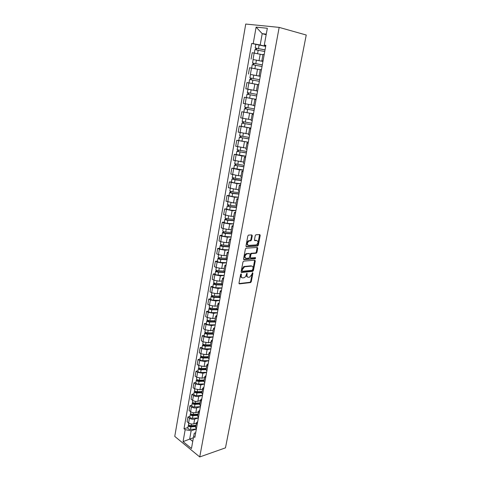 <?xml version="1.0" encoding="UTF-8"?>
<svg xmlns="http://www.w3.org/2000/svg" width="481" height="481" viewBox="0 0 481 481"><rect width="100%" height="100%" fill="white"/><g stroke="black" fill="none" stroke-linecap="round" stroke-linejoin="round"><path stroke-width="0.72" d="M241.167 273.839L240.62 274.459L238.991 283.141L239.46 283.88L250.583 282.575L251.268 281.716L252.916 273.19L252.543 272.679L251.858 274.386L249.675 277.122L248.503 277.272C247.348 277.242 246.861 276.449 247.042 274.891L246.933 273.25L246.182 274.982C245.827 276.407 245.094 277.327 243.975 277.741L242.785 277.892C241.606 277.868 241.107 277.068 241.282 275.493L241.167 273.839M252.26 235.744L251.803 234.926L248.497 235.101L247.853 235.943L245.989 245.893L246.458 246.693L257.684 245.977L258.327 245.142L260.209 235.377L259.764 234.572L255.892 234.764L255.261 235.606L254.455 239.827L254.912 240.626L256.764 240.524C258.519 241.618 258.351 243.073 256.253 244.895L248.599 245.4C246.795 244.324 246.951 242.857 249.074 240.993L250.817 240.825L251.461 239.983L252.26 235.744L251.653 235.486L251.605 234.938M279.166 27.393L306.241 35.017L225.469 447.853L199.735 456.95L279.166 27.393L245.737 24.05L174.759 436.399L199.735 456.95M243.747 261.111L242.965 261.989L241.131 271.729L241.606 272.486L252.759 271.362L253.433 270.508L255.279 260.949L254.828 260.185L243.747 261.111M243.548 258.88L245.394 249.038L246.05 248.184L257.281 247.444L257.732 248.226L256.932 252.375L256.283 253.216L251.599 253.583L250.938 254.431L250.415 257.191L250.872 257.966L255.507 257.6L255.357 258.73L244.017 259.656L243.548 258.88M195.617 427.393L196.374 428.974M198.364 417.995L194.661 419.101C192.767 419.516 191.035 419.204 189.454 418.169L188.612 422.913C190.187 423.953 191.919 424.266 193.807 423.845L196.398 423.052M188.612 422.913L187.091 421.729L187.927 416.991L189.887 416.42M197.24 424.182L196.452 422.763L197.721 421.554M189.454 418.169L187.927 416.991M197.661 416.071L198.431 417.616M191.883 405.176L189.911 405.723L189.069 410.503L190.602 411.67C192.196 412.692 193.933 413.005 195.827 412.608L198.425 411.85M199.308 412.776L198.509 411.387L199.771 410.221M200.397 406.764L196.687 407.816C194.793 408.207 193.049 407.894 191.456 406.884L189.911 405.723M199.729 404.635L200.511 406.144M193.891 393.831L191.919 394.348L191.071 399.176L192.616 400.318C194.216 401.316 195.965 401.635 197.865 401.256L200.469 400.541M201.395 401.25L200.583 399.897L201.846 398.773M202.453 395.424L198.731 396.422C196.831 396.789 195.082 396.47 193.476 395.478L191.919 394.348M201.816 393.085L202.609 394.552M195.923 382.365L193.951 382.852L193.091 387.728L194.649 388.846L199.922 389.796L202.531 389.117M203.505 389.61L202.681 388.293L203.938 387.211M204.527 383.97L200.799 384.908L195.514 383.964L193.951 382.852M203.92 381.415L204.732 382.84M197.98 370.785L195.995 371.248L195.13 376.172L196.705 377.266L202.002 378.216L204.617 377.579M205.634 377.85L204.798 376.569L206.054 375.535M206.62 372.396L202.886 373.28L197.577 372.33L195.995 371.248M206.054 369.63L206.872 371.013M200.054 359.091L198.07 359.517L197.186 364.496L198.779 365.56L204.1 366.522L206.722 365.927M207.786 365.969L206.938 364.724L208.195 363.732M208.742 360.708L204.996 361.538L199.663 360.576L198.07 359.517M208.207 357.72L209.037 359.06M202.146 347.276L200.156 347.673L199.272 352.699L200.872 353.739L206.223 354.707L208.85 354.148M209.963 353.968L209.103 352.759L210.353 351.815M210.876 348.905L207.125 349.669L201.761 348.707L200.156 347.673M210.377 345.689L211.225 346.981M204.263 335.341L202.267 335.708L201.371 340.782L202.988 341.799L208.369 342.773L210.997 342.256M212.157 341.835L211.285 340.668L212.53 339.766M213.041 336.977L209.277 337.686L203.89 336.712L202.267 335.708M212.572 333.531L213.438 334.782M206.403 323.28L204.401 323.617L203.499 328.745L205.128 329.738L210.534 330.712L213.167 330.243M214.376 329.581L213.492 328.457L214.736 327.603M215.223 324.928L211.454 325.577L206.036 324.591L204.401 323.617M214.797 321.242L215.668 322.45M208.562 311.099L206.559 311.399L205.646 316.582L207.287 317.544L212.722 318.53L215.362 318.103M216.624 317.195L215.722 316.113L216.961 315.308M217.424 312.752L213.654 313.335L208.207 312.349L206.559 311.399M217.039 308.832L217.929 309.992M210.744 298.791L208.736 299.062L207.81 304.299L209.469 305.231L214.929 306.223L217.58 305.838M218.891 304.683L217.977 303.637L219.216 302.886M219.655 300.457L215.873 300.974L210.401 299.982L208.736 299.062M219.306 296.29L220.208 297.402M212.945 286.357L210.937 286.586L210.005 291.883L211.676 292.785L217.165 293.783L219.817 293.446M221.182 292.033L220.25 291.035L221.488 290.332M221.903 288.029L218.115 288.48L212.614 287.482L210.937 286.586M221.591 283.61L222.511 284.674M215.175 273.791L213.161 273.984L212.217 279.335L213.901 280.207L219.42 281.217L222.078 280.922M223.497 279.251L222.553 278.295L223.785 277.639M224.182 275.469L220.382 275.86L214.851 274.849L213.161 273.984M223.905 270.797L224.843 271.813M217.424 261.093L215.404 261.249L214.454 266.654L216.155 267.502L221.705 268.512L224.362 268.272M225.836 266.33L224.88 265.416L226.106 264.821M226.479 262.782L222.673 263.101L217.117 262.085L215.404 261.249M226.25 257.846L227.194 258.814M219.703 248.256L217.677 248.382L216.715 253.842L218.434 254.659L224.008 255.676L226.677 255.483M228.198 253.271L227.23 252.405L228.457 251.858M228.8 249.958L224.988 250.204L219.402 249.182L217.677 248.382M228.613 244.757L229.575 245.671M222 235.287L219.973 235.377L218.999 240.897L220.731 241.678L226.335 242.707L229.01 242.556M230.591 240.067L229.605 239.249L230.832 238.762M231.151 236.995L227.333 237.175L221.711 236.147L219.973 235.377M231 231.529L231.986 232.389M224.326 222.18L222.294 222.228L221.308 227.808L223.058 228.559L228.691 229.593L231.373 229.497M233.008 226.725L232.01 225.956L233.225 225.523M233.519 223.899L229.696 224.002L224.05 222.968L222.294 222.228M233.417 218.152L234.415 218.957M226.671 208.928L224.639 208.94L223.641 214.58L231.072 216.336L233.754 216.294M235.456 213.233L234.439 212.512L235.654 212.139M235.918 210.66L232.089 210.69L224.639 208.94M235.864 204.629L236.874 205.381M229.046 195.539L227.008 195.508L226.004 201.208L233.477 202.94L236.165 202.952M237.927 199.591L236.892 198.918L238.101 198.605M238.342 197.276L234.506 197.228L227.008 195.508M238.335 190.963L239.364 191.654M231.445 181.998L229.401 181.932L228.385 187.692L235.912 189.4L238.606 189.46M240.422 185.798L239.376 185.179L240.578 184.926M240.795 183.748L236.947 183.622L229.401 181.932M240.831 177.14L241.877 177.772M233.874 168.314L231.824 168.2L230.796 174.026L238.372 175.703L241.065 175.824M242.947 171.855L241.889 171.29L243.085 171.098M243.272 170.07L239.418 169.865L231.824 168.2M243.356 163.167L244.42 163.738M236.327 154.479L234.277 154.323L233.237 160.215L243.56 162.037M245.502 157.75L244.426 157.239L245.617 157.113M245.773 156.247L241.913 155.958L234.277 154.323M245.905 149.032L246.987 149.543M238.804 140.488L236.754 140.29L235.702 146.248L246.074 148.1M248.088 143.494L246.993 143.031L248.178 142.971M248.31 142.268L236.754 140.29M248.491 134.74L249.591 135.191M241.312 126.347L239.255 126.1L238.191 132.125L248.623 134.007M250.697 129.07L249.585 128.667L250.769 128.674M250.866 128.132L239.255 126.1M251.1 120.286L252.218 120.677M253.463 113.793L241.787 111.754L240.71 117.845L250.944 119.721M253.343 114.484L252.212 114.141L253.391 114.207M253.457 113.841L241.787 111.754M256.012 99.729L254.87 99.447L253.74 105.682L254.876 105.988M246.525 97.601L244.348 97.246L243.26 103.403L253.8 105.345M254.87 99.447L256.036 99.585M256.072 99.387L244.348 97.246M258.718 84.806L257.551 84.578L256.415 90.891L257.569 91.137M258.724 84.752L246.939 82.57L245.839 88.799L256.433 90.771M257.551 84.578L246.939 82.57M260.281 76.178L259.115 75.926L260.287 76.118M251.84 74.705L260.263 76.263M261.454 69.709L260.269 69.553M259.596 69.613L249.555 67.731L248.443 74.032M263.005 61.117L261.85 60.792L263.041 60.919M253.174 59.554L262.957 61.388M264.219 54.431L263.017 54.347M262.939 54.768L252.206 52.718L251.082 59.091M266.27 34.133L262.211 33.676L260.191 44.986L253.198 43.669L256.114 27.11L267.328 28.265L264.291 45.094L265.873 45.298L194.847 437.391L193.645 436.429L194.282 433.219L195.689 432.774M196.35 429.118L191.149 430.742L189.688 438.925L192.749 441.396M193.41 437.722L183.069 441.618L185.173 429.677L191.149 430.742M193.645 436.429L191.468 448.502L183.069 441.618M253.198 43.669L251.677 43.47L184.007 428.745L185.173 429.677M266.161 34.722L262.211 33.676L256.114 27.11M265.765 45.881L264.279 45.515L264.291 45.094M260.191 44.986L265.686 46.338M187.915 427.549L184.007 428.745M265.674 46.392L251.677 43.47M241.498 274.368L240.903 274.074L240.692 275.204C240.512 276.527 240.873 277.321 241.775 277.585M247.523 276.972C246.627 276.713 246.266 275.926 246.446 274.603L246.663 273.485L247.252 273.773M239.003 283.568L249.994 282.281L250.679 281.427L252.321 272.907L252.916 273.19M241.155 272.18L252.164 271.08L252.838 270.226L254.653 260.197M242.177 270.737L242.508 271.266L252.284 270.298L252.982 268.53C253.168 266.973 252.687 266.167 251.539 266.113L244.57 266.787L242.406 269.546L242.177 270.737L241.582 270.448L242.232 271.14M251.888 266.125L251.539 266.113M241.582 270.448L241.805 269.258L243.975 266.504L250.944 265.837M250.511 257.804L249.813 256.92L250.336 254.16L250.992 253.313L255.676 252.946L256.325 252.104L257.088 247.456M243.578 259.367L254.683 258.471L255.225 257.624M247.024 253.902L246.705 253.968C244.546 255.82 244.372 257.281 246.188 258.339L248.887 258.111L249.555 257.263L250.078 254.497L249.615 253.715L246.104 253.691C244.041 255.345 243.789 256.8 245.352 258.063M246.422 253.631L249.014 253.445M247.799 245.136C246.2 243.891 246.422 242.424 248.467 240.728L250.21 240.566L250.848 239.718L251.653 235.486M254.497 240.356L256.157 240.266M246.025 246.416L257.076 245.719L257.72 244.877L259.554 234.584M195.989 425.336L191.149 425.655C189.562 425.601 188.678 425.144 188.498 424.278L188.51 424.2M195.899 425.817L195.328 425.992M195.875 425.956L190.59 426.304L189.316 425.643L189.514 425.384M195.767 426.551L190.933 426.869C189.346 426.815 188.462 426.358 188.281 425.493L188.774 424.909M196.362 429.034L190.476 429.437C188.889 429.389 188.011 428.926 187.824 428.054L187.843 427.976M198.004 414.171L193.152 414.454C191.558 414.394 190.668 413.943 190.476 413.095L190.488 413.023M197.889 414.82L192.586 415.127L191.306 414.472L191.558 414.195M197.781 415.398L192.929 415.68C191.342 415.62 190.452 415.169 190.26 414.321L190.789 413.738M198.376 417.917L192.466 418.272C190.879 418.211 189.989 417.761 189.803 416.907L189.815 416.835M200.042 402.898L195.172 403.138C193.572 403.072 192.677 402.627 192.478 401.803L192.49 401.731M199.922 403.571L194.601 403.836L193.308 403.198L193.627 402.904M199.819 404.13L194.949 404.377C193.35 404.311 192.454 403.866 192.262 403.042L192.833 402.465M200.409 406.685L194.48 406.992C192.887 406.932 191.991 406.481 191.799 405.651L191.811 405.579M202.098 391.51L197.21 391.708C195.605 391.636 194.703 391.197 194.504 390.398L194.516 390.332M201.972 392.213L196.633 392.436L195.334 391.805L195.695 391.486M201.876 392.755L196.988 392.959C195.382 392.887 194.48 392.448 194.282 391.648L194.901 391.071M202.465 395.346L196.513 395.604C194.913 395.532 194.011 395.093 193.813 394.288L193.825 394.216M195.575 392.165L195.605 391.45M204.178 380.008L199.272 380.17C197.661 380.086 196.753 379.653 196.543 378.878L196.555 378.812M204.046 380.742L198.683 380.922L197.378 380.303L197.751 379.942M203.95 381.265L199.044 381.433C197.432 381.349 196.525 380.916 196.32 380.14L196.994 379.569M204.539 383.892L198.569 384.103C196.957 384.024 196.056 383.591 195.845 382.81L195.857 382.738M197.625 380.651L197.457 379.828M206.277 368.392L201.353 368.512C199.735 368.416 198.821 367.995 198.605 367.243L198.617 367.183M206.139 369.155L200.757 369.288L199.441 368.68L199.825 368.278M206.048 369.661L201.124 369.787C199.507 369.697 198.593 369.27 198.382 368.518L199.122 367.953M206.638 372.318L200.643 372.486C199.026 372.396 198.112 371.969 197.901 371.212L197.913 371.146M199.693 369.023L199.801 368.41L199.158 367.977M208.399 356.655L203.457 356.734C201.834 356.631 200.908 356.217 200.691 355.489L200.703 355.429M208.255 357.449L202.856 357.539L201.527 356.944L201.918 356.499M208.183 357.936L203.229 358.02C201.599 357.924 200.679 357.509 200.463 356.776L201.214 356.18M208.754 360.636L202.741 360.75C201.118 360.648 200.198 360.233 199.982 359.499L199.994 359.433M201.779 357.275L201.888 356.686L201.208 356.241M210.54 344.799L205.579 344.835C203.95 344.727 203.018 344.318 202.796 343.62L202.808 343.56M210.389 345.629L204.972 345.671L203.637 345.087L204.034 344.594M210.395 346.098L205.345 346.14C203.716 346.031 202.79 345.623 202.567 344.919L203.325 344.288M210.894 348.827L204.858 348.893C203.229 348.785 202.303 348.376 202.08 347.667L202.086 347.607M203.89 345.406L203.992 344.841L203.307 344.408M212.704 332.822L207.726 332.816C206.09 332.696 205.153 332.299 204.924 331.625L204.93 331.565M212.554 333.682L207.113 333.682L205.766 333.105L206.175 332.575M212.71 334.133L207.491 334.133C205.856 334.012 204.918 333.616 204.69 332.936L205.459 332.269M213.053 336.904L206.992 336.916C205.357 336.796 204.425 336.399 204.197 335.714L204.209 335.654M206.024 333.417L206.121 332.876L205.429 332.449M214.887 320.725L209.896 320.677C208.249 320.544 207.305 320.154 207.07 319.504L207.077 319.45M214.821 321.615L209.271 321.567L207.918 321.007L208.333 320.43M215.133 322.054L209.656 322.005C208.014 321.873 207.07 321.482 206.836 320.833L207.618 320.13M215.235 324.855L209.157 324.813C207.515 324.687 206.571 324.296 206.337 323.635L206.349 323.581M208.177 321.308L208.273 320.785L207.576 320.376M217.099 308.495L212.085 308.405C210.431 308.267 209.488 307.888 209.241 307.263L209.247 307.209M217.22 309.433L211.454 309.325L210.089 308.778L210.516 308.153M217.701 309.848L211.844 309.746C210.197 309.608 209.247 309.229 209.001 308.604L209.794 307.864M217.442 312.68L211.339 312.59C209.686 312.452 208.742 312.067 208.501 311.435L208.507 311.381M210.353 309.067L210.444 308.574L209.74 308.171M219.33 296.146L214.298 296.007C212.638 295.857 211.682 295.49 211.436 294.895L211.442 294.841M219.781 297.126L213.66 296.963L212.289 296.422L212.722 295.755M220.184 297.529L214.057 297.366C212.398 297.216 211.442 296.843 211.195 296.248L211.995 295.472M219.667 300.385L213.546 300.234C211.887 300.09 210.937 299.717 210.684 299.11L210.696 299.062M212.554 296.705L212.638 296.23L211.929 295.845M221.585 283.664L216.534 283.483C214.869 283.321 213.907 282.96 213.648 282.395L213.66 282.347M222.505 284.704L215.891 284.463L214.508 283.94L214.953 283.225M222.438 285.071L216.294 284.854C214.628 284.698 213.666 284.331 213.408 283.76L214.219 282.948M221.915 287.957L215.771 287.752C214.111 287.596 213.149 287.229 212.891 286.652L212.903 286.61M214.779 284.211L214.857 283.76L214.141 283.387M223.93 271.056L218.795 270.821C217.123 270.653 216.155 270.298 215.891 269.763L215.897 269.721M224.783 272.138L218.14 271.837L216.751 271.326L217.208 270.562M224.723 272.486L218.548 272.21C216.877 272.042 215.909 271.687 215.644 271.146L216.468 270.292M224.194 275.403L218.025 275.138C216.354 274.976 215.386 274.615 215.127 274.068L215.133 274.026M243.506 266.708L244.637 266.606M251.28 265.993L251.641 265.963M217.021 271.585L217.099 271.164L216.378 270.797M226.449 258.327L221.08 258.032C219.402 257.852 218.422 257.509 218.152 256.998L218.158 256.956M227.086 259.439L220.418 259.079L219.011 258.58L219.48 257.768M227.026 259.764L220.833 259.433C219.15 259.253 218.176 258.91 217.905 258.393L218.633 258.081L218.735 257.503M226.491 262.716L220.304 262.392C218.627 262.217 217.652 261.868 217.382 261.351L217.388 261.309M219.294 258.826L219.366 258.429L218.633 258.081M229.203 245.478L223.388 245.1C221.699 244.913 220.719 244.576 220.436 244.101L220.442 244.059M229.407 246.609L222.721 246.182L221.302 245.701L221.783 244.835M229.353 246.915L223.136 246.519C221.452 246.326 220.466 245.995 220.19 245.508L220.917 245.226L221.032 244.576M228.812 249.892L222.601 249.507C220.917 249.32 219.937 248.984 219.661 248.497L219.667 248.455M221.585 245.929L220.917 245.226M231.962 232.497L225.721 232.034C224.026 231.836 223.034 231.511 222.751 231.06L222.757 231.024M231.758 233.64L225.042 233.147L223.617 232.678L224.11 231.764M231.704 233.922L225.469 233.465C223.773 233.267 222.781 232.942 222.499 232.491L223.226 232.233L223.352 231.517M231.163 236.935L224.928 236.49C223.232 236.291 222.246 235.967 221.963 235.504L221.969 235.468M223.905 232.894L223.226 232.233M234.343 219.354L228.078 218.825C226.377 218.614 225.379 218.302 225.084 217.881L225.09 217.851M234.133 220.532L227.393 219.973L225.956 219.516L226.455 218.548M234.085 220.791L227.82 220.274C226.118 220.064 225.126 219.745 224.831 219.324L225.553 219.102L225.697 218.308M233.532 223.833L227.279 223.328C225.577 223.124 224.579 222.805 224.29 222.378L224.296 222.342M226.25 219.727L225.553 219.102M236.748 206.066L230.465 205.477L227.453 204.533M236.532 207.287L229.768 206.656L228.319 206.217L228.836 205.195M236.49 207.521L230.207 206.938L227.188 206.024L227.91 205.832L228.066 204.966M235.93 210.594L229.653 210.029L226.647 209.073M228.619 206.409L227.91 205.832M239.183 192.634L232.876 191.979L229.84 191.071M238.955 193.897L232.167 193.194L230.712 192.773L231.235 191.697M238.919 194.108L232.612 193.458L229.569 192.574L230.291 192.418L230.459 191.474M238.354 197.216L232.052 196.579L229.022 195.689L229.569 192.574M231.012 192.953L230.291 192.418M241.642 179.058L235.311 178.337L232.251 177.465M241.408 180.363L233.129 179.179L233.664 178.048M241.372 180.543L235.047 179.828L231.98 178.98L232.702 178.854L232.882 177.832M240.807 183.688L234.481 182.99L231.421 182.131L231.98 178.98M233.429 179.347L232.702 178.854M244.132 165.332L234.686 163.732L235.197 160.834M243.885 166.679L235.57 165.44L236.117 164.249M243.855 166.835L234.421 165.236L235.137 165.145L235.329 164.045M243.284 170.015L233.856 168.422L234.421 165.236M235.876 165.59L235.137 165.145M246.645 151.461L237.157 149.801M246.392 152.844L238.041 151.551L238.6 150.3M246.368 152.976L236.88 151.341L237.596 151.287L237.806 150.102M245.785 156.193L236.309 154.563L236.88 151.341M238.354 151.683L237.596 151.287M249.182 137.428L239.646 135.738M248.924 138.859L240.536 137.5L240.879 137.494L241.107 136.195M248.905 138.967L239.37 137.295L240.085 137.277L240.308 136.003M248.316 142.214L238.792 140.548L239.37 137.295M240.855 137.626L240.085 137.277M251.755 123.244L242.171 121.519M251.485 124.717L243.061 123.298L243.398 123.31L243.645 121.933M251.473 124.795L241.889 123.088L242.598 123.106L242.839 121.753M250.878 128.078L241.306 126.377L241.889 123.088M243.38 123.407L242.598 123.106M254.353 108.898L244.715 107.149L245.298 103.86M253.8 105.369L252.489 105.147M254.076 110.414L245.611 108.94L245.953 108.965L246.212 107.51M254.064 110.468L244.438 108.724L245.142 108.778L245.4 107.335M243.849 112.049L244.438 108.724M245.941 109.031L245.142 108.778M249.092 89.442L256.427 90.795M256.98 94.39L247.294 92.605L248.058 89.244M256.427 90.813L247.895 89.225M256.698 95.953L248.196 94.414L248.533 94.462L248.803 92.923M256.692 95.984L247.012 94.198L247.715 94.294L247.986 92.761M256.084 99.339L246.416 97.565L247.012 94.198M248.527 94.492L247.715 94.294M249.904 77.892L259.638 79.726L249.904 77.892L250.511 74.477L260.251 76.317M251.142 79.786L251.425 78.175M259.343 81.331L249.615 79.503L249.014 82.912L252.242 83.52L252.85 80.105M258.73 84.728L252.242 83.52M250.318 79.63L250.601 78.036M262.319 64.923L252.537 63.017L253.15 59.56L262.951 61.436M262.325 64.887L252.537 63.017M253.794 64.881L254.076 63.288M262.031 66.51L252.248 64.652M260.239 69.715L256.776 69.03M255.832 68.843L251.797 68.104M252.964 64.737L253.234 63.197M265.031 49.946L255.207 47.968L255.826 44.474M265.043 49.88L255.207 47.968M256.475 49.808L256.758 48.226M264.742 51.521L254.912 49.627M262.945 54.75L262.151 54.587M255.639 49.675L255.904 48.19M251.503 68.055L250.385 74.375M248.863 82.936L247.757 89.183M246.254 97.655L245.16 103.83M243.681 112.199L242.598 118.308M241.131 126.587L240.061 132.63M238.606 140.813L237.548 146.789M236.111 154.888L235.065 160.792M233.646 168.801L232.612 174.639M231.211 182.564L230.183 188.342M228.794 196.176L227.784 201.894M226.407 209.644L225.409 215.296M224.05 222.968L223.058 228.559M221.711 236.147L220.731 241.678M219.402 249.182L218.434 254.659M217.117 262.085L216.155 267.502M214.851 274.849L213.901 280.207M212.614 287.482L211.676 292.785M210.401 299.982L209.469 305.231M208.207 312.349L207.287 317.544M206.036 324.591L205.128 329.738M203.89 336.712L202.988 341.799M201.761 348.707L200.872 353.739M199.663 360.576L198.779 365.56M197.577 372.33L196.705 377.266M195.514 383.964L194.649 388.846M193.476 395.478L192.616 400.318M191.456 406.884L190.602 411.67M254.172 53L253.036 59.391M260.203 54.137L259.055 60.522M257.503 69.18L256.367 75.493M254.828 84.055L253.709 90.296M252.188 98.761L251.082 104.93M249.579 113.3L248.479 119.402M246.993 127.681L245.911 133.712M244.444 141.901L243.368 147.865M241.913 155.958L240.855 161.863M239.418 169.865L238.372 175.703M236.947 183.622L235.912 189.4M234.506 197.228L233.477 202.94M232.089 210.69L231.072 216.336M229.696 224.002L228.691 229.593M227.333 237.175L226.335 242.707M224.988 250.204L224.008 255.676M222.673 263.101L221.705 268.512M220.382 275.86L219.42 281.217M218.115 288.48L217.165 293.783M215.873 300.974L214.929 306.223M213.654 313.335L212.722 318.53M211.454 325.577L210.534 330.712M209.277 337.686L208.369 342.773M207.125 349.669L206.223 354.707M204.996 361.538L204.1 366.522M202.886 373.28L202.002 378.216M200.799 384.908L199.922 389.796M198.731 396.422L197.865 401.256M196.687 407.816L195.827 412.608M194.661 419.101L193.807 423.845M240.692 275.204L241.282 275.493M246.446 274.603L247.042 274.891M250.679 281.427L251.268 281.716M249.922 282.299L250.511 282.587M239.051 283.676L239.46 283.88M254.677 260.672L255.279 260.949M252.838 270.226L253.433 270.508M252.074 271.092L252.675 271.374M241.209 272.294L241.606 272.486M244.294 266.444L244.895 266.727M241.805 269.258L242.406 269.546M257.125 247.962L257.732 248.226M256.325 252.104L256.932 252.375M255.561 252.97L256.169 253.234M251.112 253.289L251.713 253.559M250.336 254.16L250.938 254.431M249.813 256.92L250.415 257.191M254.683 258.471L255.285 258.742M243.645 259.481L244.017 259.656M250.848 239.718L251.461 239.983M250.072 240.59L250.679 240.855M248.839 240.656L249.447 240.921M254.581 240.482L254.912 240.626M259.596 235.125L260.209 235.377M257.72 244.877L258.327 245.142M256.956 245.743L257.557 246.001M246.104 246.537L246.458 246.693M191.149 425.655L191.45 423.989M189.55 426.034L189.658 425.438M190.476 429.437L190.933 426.869M193.152 414.454L193.458 412.734M191.54 414.856L191.648 414.231M192.466 418.272L192.929 415.68M195.172 403.138L195.484 401.364M193.548 403.565L193.663 402.916M194.48 406.992L194.949 404.377M197.21 391.708L197.535 389.887M196.513 395.604L196.988 392.959M199.272 380.17L199.609 378.288M198.569 384.103L199.044 381.433M201.353 368.512L201.701 366.57M200.643 372.486L201.124 369.787M203.457 356.734L203.812 354.737M202.741 360.75L203.229 358.02M205.579 344.835L205.946 342.785M204.858 348.893L205.345 346.14M207.726 332.816L208.105 330.706M206.992 336.916L207.491 334.133M209.896 320.677L210.281 318.5M209.157 324.813L209.656 322.005M212.085 308.405L212.488 306.169M211.339 312.59L211.844 309.746M214.298 296.007L214.712 293.705M213.546 300.234L214.057 297.366M216.534 283.483L216.961 281.114M215.771 287.752L216.294 284.854M218.795 270.821L219.228 268.392M218.025 275.138L218.548 272.21M221.08 258.032L221.525 255.531M220.304 262.392L220.833 259.433M223.388 245.1L223.845 242.532M222.601 249.507L223.136 246.519M225.721 232.034L226.19 229.401M224.928 236.49L225.469 233.465M228.078 218.825L228.565 216.119M227.279 223.328L227.82 220.274M230.465 205.477L230.958 202.699M229.653 210.029L230.207 206.938M232.876 191.979L233.381 189.129M232.052 196.579L232.612 193.458M235.311 178.337L235.834 175.409M234.481 182.99L235.047 179.828M237.776 164.544L238.311 161.538M236.935 169.246L237.506 166.053M240.266 150.595L240.813 147.517M239.412 155.351L239.989 152.122M242.779 136.496L243.344 133.333M241.925 141.306L242.508 138.041M245.328 122.24L245.905 118.993M244.462 127.098L245.051 123.797M247.901 107.816L248.497 104.491M247.024 112.734L247.619 109.397M250.505 93.236L251.112 89.851M249.621 98.208L250.222 94.835M253.138 78.487L253.752 75.06M255.802 63.57L256.421 60.107M254.894 68.657L255.513 65.206M258.495 48.485L259.121 44.98M257.588 53.589L258.201 50.138M263.017 54.335L261.85 60.792M196.452 422.763L195.587 427.537M198.509 411.387L197.637 416.215M200.583 399.897L199.705 404.774M202.681 388.293L201.792 393.217M204.798 376.569L203.902 381.541M206.938 364.724L206.03 369.751M209.103 352.759L208.183 357.84M211.285 340.668L210.359 345.803M213.492 328.457L212.554 333.64M215.722 316.113L214.773 321.35M217.977 303.637L217.021 308.928M220.25 291.035L219.288 296.38M222.553 278.295L221.579 283.7M224.88 265.416L223.893 270.881M227.23 252.405L226.232 257.93M229.605 239.249L228.601 244.835M232.01 225.956L230.988 231.595M234.439 212.512L233.411 218.218M236.892 198.918L235.852 204.69M239.376 185.179L238.323 191.011M241.889 171.29L240.825 177.182M244.426 157.239L243.35 163.203M246.993 143.031L245.905 149.062M249.585 128.667L248.485 134.764M252.212 114.141L251.1 120.304M260.269 69.547L259.115 75.926M249.994 282.281L250.583 282.575M252.164 271.08L252.759 271.362M243.975 266.504L244.57 266.787M255.676 252.946L256.283 253.216M250.992 253.313L251.599 253.583M254.756 258.453L255.357 258.73M246.104 253.691L246.705 253.968M250.21 240.566L250.817 240.825M248.467 240.728L249.074 240.993M257.076 245.719L257.684 245.977M188.498 424.278L188.72 422.997M187.824 428.054L188.281 425.493M190.476 413.095L190.716 411.754M189.803 416.907L190.26 414.321M192.478 401.803L192.731 400.396M191.799 405.651L192.262 403.042M194.504 390.398L194.763 388.925M193.813 394.288L194.282 391.648M196.543 378.878L196.819 377.338M195.845 382.81L196.32 380.14M198.605 367.243L198.893 365.638M197.901 371.212L198.382 368.518M200.691 355.489L200.986 353.812M199.982 359.499L200.463 356.776M202.796 343.62L203.102 341.871M202.08 347.667L202.567 344.919M204.924 331.625L205.243 329.804M204.197 335.714L204.69 332.936M207.07 319.504L207.407 317.61M206.337 323.635L206.836 320.833M209.241 307.263L209.59 305.297M208.501 311.435L209.001 308.604M211.436 294.895L211.796 292.851M210.684 299.11L211.195 296.248M213.648 282.395L214.027 280.273M212.891 286.652L213.408 283.76M215.891 269.763L216.276 267.562M215.127 274.068L215.644 271.146M218.152 256.998L218.554 254.714M217.382 261.351L217.905 258.393M220.436 244.101L220.857 241.733M219.661 248.497L220.19 245.508M222.751 231.06L223.184 228.613M221.963 235.504L222.499 232.491M225.084 217.881L225.535 215.35M224.29 222.378L224.831 219.324M227.447 204.563L227.91 201.942M226.641 209.103L227.188 206.024M229.834 191.101L230.315 188.39M232.245 177.489L232.744 174.687M237.151 149.819L237.68 146.825M239.646 135.75L240.193 132.66M242.165 121.531L242.731 118.344M251.641 68.08L252.248 64.646M254.311 53.018L254.918 49.615"/></g></svg>

